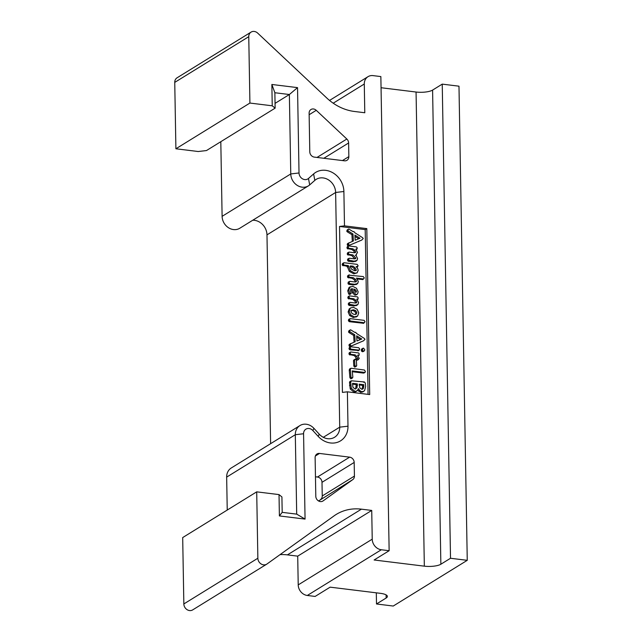 <?xml version="1.0" encoding="UTF-8"?>
<svg xmlns="http://www.w3.org/2000/svg" width="642" height="642" viewBox="0 0 642 642"><rect width="100%" height="100%" fill="white"/><g stroke="black" fill="none" stroke-linecap="round" stroke-linejoin="round"><path stroke-width="0.96" d="M389.14 550.716L380.858 76.583L373.05 75.62A9.911 8.531 58.3 0 0 368.01 76.671A9.911 8.531 58.3 0 0 364.287 84.006L364.784 112.751L354.488 111.483A49.538 42.637 -121.7 0 1 326.834 98.057L257.691 33.119A6.195 5.329 58.3 0 0 251.078 32.1L177.072 77.81A6.195 5.329 58.3 0 0 174.744 82.393L175.9 148.775L198.218 151.52L206.483 150.549L275.137 108.145L272.232 105.802L271.863 84.471L297.535 87.625L299.02 172.971A6.195 5.329 58.3 0 0 302.47 178.813A6.195 5.329 58.3 0 0 308.481 178.46L313.617 173.926A19.814 17.053 -121.7 0 1 332.853 172.786A19.814 17.053 -121.7 0 1 343.887 191.501L344.489 225.872L339.53 226.457L342.427 392.398L347.386 391.821L347.988 426.192A19.814 17.053 -121.7 0 1 337.556 442.266A19.814 17.053 -121.7 0 1 318.199 436.375L312.879 430.565A6.195 5.329 58.3 0 0 306.828 428.72A6.195 5.329 58.3 0 0 303.57 433.743L305.062 519.089L279.39 515.935L279.021 494.597L256.704 491.852L257.859 558.235A6.195 5.329 58.3 0 0 260.941 563.845A6.195 5.329 58.3 0 0 266.695 564.19A6.195 5.329 58.3 0 0 266.96 564.013L334.121 515.839A49.538 42.637 -121.7 0 1 336.231 514.435A49.538 42.637 -121.7 0 1 361.43 509.162L371.726 510.43L372.232 539.176A9.911 8.531 58.3 0 0 381.324 549.753L389.14 550.716L374.117 559.993L424.338 566.164A12.383 3.579 -1 0 0 440.861 564.23L450.515 558.267L467.256 560.322L393.241 606.04L376.501 603.978L386.155 598.015L386.107 594.885M256.704 491.852L182.689 537.571L183.845 603.945A6.195 5.329 58.3 0 0 186.926 609.563A6.195 5.329 58.3 0 0 192.68 609.9L266.695 564.19M386.155 598.015A12.383 3.579 -1 0 0 387.383 596.426A12.383 3.579 -1 0 0 380.361 593.328L330.14 587.157L315.126 596.434L307.309 595.471A9.911 8.531 -121.7 0 1 298.217 584.894L297.711 556.149L287.415 554.881A49.538 42.637 58.3 0 0 280.04 554.624M376.501 603.978L376.308 592.831M450.515 558.267L442.242 84.126L458.982 86.189L467.256 560.322M442.242 84.126L432.588 90.089L440.861 564.23M381.059 87.729L416.064 92.031A12.383 3.579 179 0 0 432.588 90.089M347.386 391.821L369.704 394.565L366.807 228.616L344.489 225.872M251.078 32.1A6.195 5.329 58.3 0 0 248.759 36.682L249.915 103.057L272.232 105.802M352.771 479.614A4.951 4.261 -121.7 0 0 354.424 476.091L354.183 462.441A4.951 4.261 -121.7 0 0 349.641 457.152L319.507 453.445A4.951 4.261 -121.7 0 0 316.988 453.974A4.951 4.261 -121.7 0 0 315.126 457.642L315.8 496.29A4.951 4.261 -121.7 0 0 318.263 500.784A4.951 4.261 -121.7 0 0 322.87 501.057A4.951 4.261 -121.7 0 0 323.078 500.912L352.771 479.614L318.544 500.961M316.257 110.32A4.951 4.261 -121.7 0 0 310.977 109.501A4.951 4.261 -121.7 0 0 309.115 113.169L309.789 151.817A4.951 4.261 -121.7 0 0 314.331 157.113L344.465 160.813A4.951 4.261 -121.7 0 0 346.985 160.291A4.951 4.261 -121.7 0 0 348.847 156.624L348.614 142.973A4.951 4.261 -121.7 0 0 346.832 139.025L316.257 110.32L309.139 114.717M366.807 228.616L365.202 229.611L339.53 226.457M368.075 394.365L365.202 229.611M275.049 103.37L289.373 94.518L290.762 173.942A12.383 10.657 58.3 0 0 296.917 185.169A12.383 10.657 58.3 0 0 308.425 185.851A12.383 10.657 58.3 0 0 309.677 184.92L314.813 180.386A13.618 11.725 -121.7 0 1 316.193 179.367A13.618 11.725 -121.7 0 1 328.856 180.113A13.618 11.725 -121.7 0 1 335.63 192.472L339.722 427.163A13.618 11.725 -121.7 0 1 334.602 437.242A13.618 11.725 -121.7 0 1 319.243 434.169L313.93 428.35A12.383 10.657 58.3 0 0 299.966 425.55A12.383 10.657 58.3 0 0 295.312 434.714L296.7 514.13L305.062 519.089M361.711 240.092L363.22 238.535L362.537 237.644L354.793 232.717L353.902 231.521L353.156 231.682L348.871 229.058L347.145 229.997L347.803 229.716L346.776 230.847L347.298 231.858L351.912 234.659L352.988 233.993L353.405 240.967L347.563 243.583L347.186 244.433L347.996 245.902L361.863 239.996M351.912 234.659L352.322 241.408M348.237 258.895L347.458 259.841L348.309 261.262L352.996 261.84L355.861 261.142M347.723 246.632L346.953 247.547L347.21 248.478L351.736 249.465L353.702 250.813L354.665 252.747M347.98 252.747L347.226 253.783L347.474 254.649L351.776 255.564L354.761 258.878M343.013 263.405L342.162 264.472L342.419 265.323L347.218 266.278L349.312 271.373L353.806 273.837L357.137 272.85L358.188 270.298L357.634 268.372L356.093 266.574L357.771 266.647L356.695 267.313M348.71 281.998L347.924 283.09L348.775 284.366L353.525 284.952L356.583 284.205M357.361 278.997L362.899 279.551L364.303 277.946L363.3 276.582L348.758 275.153L348.534 275.916L349.425 277.232L353.357 277.713L355.524 279.334L356.511 281.124L356.166 281.806M348.269 275.522L347.458 276.574L347.731 277.432L352.281 278.379L354.448 279.992L355.419 281.99M350.717 289.325L352.45 288.707L353.373 292.046L356.061 294.509L357.546 294.004L358.172 291.789L356.462 288.25L352.739 286.34L349.104 287.391L347.747 290.818L348.646 293.956L349.32 294.477L351.142 293.579L350.444 290.401L351.182 288.86M351.383 289.365L352.298 292.712L354.986 295.176L356.47 294.662M349.007 303.04L348.229 304.003L349.079 305.407L353.894 305.993L356.8 305.231M352.747 299.437L353.822 298.771L355.853 300.255L356.8 302.165L355.138 302.992L350.075 302.374L349.296 303.337L349.561 304.236L354.962 305.335L357.875 304.573L358.573 302.583L356.759 299.132L358.124 299.028L357.995 297.406L357.353 296.845L349.553 295.89L348.02 296.853L348.478 296.548L347.828 297.623L348.092 298.482L352.747 299.437L354.777 300.921L355.716 303.032M349.2 308.93L350.267 308.264L349.192 311.33L350.733 314.893L354.328 316.875L357.61 316.008L358.75 312.855L357.113 309.267L353.59 307.39L350.805 307.855L349.2 308.93L348.125 311.988L349.657 315.551L353.252 317.541L356.535 316.675M349.144 319.299L348.341 320.334L349.296 321.682L363.653 323.303L365.049 321.762L364.11 320.35L350.211 318.641L348.67 319.379M363.468 340.854L364.985 339.305L364.295 338.406L356.551 333.479L355.66 332.283L354.914 332.444L350.628 329.819L348.903 330.758L349.561 330.478L348.534 331.609L349.055 332.62L353.67 335.421L354.745 334.755L355.162 341.729L349.328 344.345L348.943 345.195L349.754 346.664L363.621 340.758M353.67 335.421L354.079 342.17M362.441 348.791L361.574 349.12L361.213 350.107L361.59 351.198L362.489 351.736L363.372 351.415M349.73 347.442L348.959 348.494L349.898 349.818L358.437 350.452M349.705 352.643L348.943 353.557L349.224 354.472L354.127 355.54L355.604 356.992L356.206 359.022L357.145 360.122L357.835 360.018L359.247 358.517L357.618 355.178L359.151 355.219L359.087 353.461L358.429 352.915L350.773 351.976L349.248 352.715M355.403 359.167L353.477 360.595L353.814 366.028L354.601 367.096L356.679 365.699L356.334 360.194L355.403 359.167L354.545 359.929L354.89 365.37L355.668 366.438L356.679 365.699M350.01 368.917L349.224 369.888L349.906 377.648L350.773 378.772L352.851 377.215L352.241 370.924L364.479 372.424L365.121 372.32L365.354 371.421L364.391 370.017L351.078 368.251L349.545 368.99M352.322 371.726L363.404 373.09L365.025 372.384M365.121 372.32L364.046 372.986M350.388 381.452L349.505 382.359L350.243 389.012L354.071 392.142L356.286 391.283M357.771 390.167L360.652 392.35L362.762 391.965L364.592 390.617L365.635 386.596L365.314 383.138L364.423 381.966L351.455 380.794L349.826 381.541M348.783 242.845L348.534 244.746L349.713 245.124L361.791 240.052M346.865 231.473L347.94 230.815L352.988 233.993M348.871 229.058L348.221 229.338L347.94 230.815M353.902 231.521L353.236 231.626M355.195 240.212L354.898 235.068L360.018 238.254L355.195 240.212M354.978 236.449L358.726 238.784M351.776 255.564L352.851 254.898L355.837 258.116L354.224 258.838L349.304 258.236L348.526 259.175L348.783 260.106L354.063 261.182L356.928 260.475L357.594 258.541L355.893 255.099L356.414 254.85L355.339 255.516M349.304 258.236L347.763 258.975M354.769 258.774L355.837 258.116L355.54 258.702M351.736 249.465L352.811 248.799L354.777 250.147L355.732 252.041L354.143 252.715L349.055 252.089L348.293 253.125L349.16 254.449L352.851 254.898M349.055 252.089L347.547 252.82M354.665 252.699L355.732 252.041L355.451 252.587M355.893 255.099L357.482 252.467L355.909 249.184L357.265 248.334L356.976 247.459L356.302 246.897L348.799 245.974L348.028 246.881L348.903 248.326L352.811 248.799M348.799 245.974L347.258 246.713M356.182 249.465L356.96 249.184L355.885 249.85M355.435 261.487L356.928 260.475M347.218 266.278L348.293 265.611L350.388 270.715L354.882 273.171L357.137 272.85M356.695 267.104L358.108 265.684L357.169 264.352L344.088 262.738L343.229 263.806L344.104 265.098L348.293 265.611M344.088 262.738L342.419 263.693M350.05 266.623L352.041 266.871L354.055 268.444L355.283 270.667L356.358 270.001L354.793 270.755L351.688 269.279L350.05 266.566L350.62 265.9L353.116 266.205L355.13 267.786L356.358 270.001L356.045 270.627M350.05 266.566L350.62 265.9L350.131 266.205M352.041 266.871L353.116 266.205M355.435 281.79L356.511 281.124L354.801 281.95L349.786 281.34L348.999 282.424L349.85 283.7L354.601 284.286L357.65 283.547L358.34 281.557L356.454 278.098L363.516 278.965L362.441 279.623M349.786 281.34L348.261 282.079M352.281 278.379L353.357 277.713M349.344 274.864L347.691 275.811M356.133 284.575L357.65 283.547M350.179 286.725L348.823 290.16L349.721 293.298L351.142 293.579M356.125 294.959L357.546 294.004M350.877 289.109L352.45 288.707M355.933 292.246L354.689 291.251L353.806 288.988L355.692 289.943L356.527 291.564L356.214 292.182M354.119 290.232L355.459 292.23M350.075 302.374L348.542 303.112M355.724 302.823L356.8 302.165L356.462 302.847M349.553 295.89L348.903 296.957L349.738 298.273L353.822 298.771M357.096 299.445L358.124 299.028M356.326 305.624L357.875 304.573M356.029 317.06L357.61 316.008M351.704 310.126L353.654 309.797L355.845 310.752L356.896 312.622L356.19 314.219L354.288 314.468L352.025 313.448L351.03 311.595L351.792 310.062M350.628 310.784L352.578 310.463L354.769 311.41L355.828 313.288L355.548 314.46M350.211 318.641L349.417 319.668L350.372 321.016L364.239 322.725L363.163 323.383M350.54 343.606L350.291 345.508L351.479 345.894L363.549 340.814M348.622 332.235L349.697 331.577L354.745 334.755M350.628 329.819L349.978 330.1L349.697 331.577M355.66 332.283L354.994 332.387M356.96 340.974L356.655 335.83L361.775 339.024L356.96 340.974M356.735 337.21L360.483 339.546M362.489 351.736L364.439 350.749L364.792 349.754L363.508 348.125L362.642 348.462L362.666 350.532L363.565 351.078L364.439 350.749M363.508 348.125L361.574 349.12M350.973 349.16L358.942 350.139L359.689 348.927L358.709 347.747L350.797 346.776L350.034 347.836L350.973 349.16L349.898 349.818M350.797 346.776L349.216 347.747M357.875 350.797L359.512 349.786M354.127 355.54L355.203 354.882L356.679 356.326L358.212 359.456L357.145 360.122M350.773 351.976L350.018 352.899L350.909 354.352L355.203 354.882M358.067 355.612L359.151 355.219M353.814 366.028L354.89 365.37M353.485 360.756L354.561 360.09M351.078 368.251L350.299 369.23L350.973 376.982L351.848 378.106L352.546 377.873M349.601 382.905L350.676 382.239L351.318 388.346L355.138 391.476L357.361 390.617L358.469 388.651L359.705 390.561L361.719 391.692L363.829 391.299M355.66 391.772L357.361 390.617M351.455 380.794L350.676 382.239M364.423 381.966L363.597 382.287M361.695 389.237L359.777 387.8L359.159 384.141L363.797 384.71L363.532 388.065L362.762 389.036L361.695 389.237M355.058 388.996L352.891 387.214L352.586 383.33L357.345 383.916L356.952 387.848L355.058 388.996M359.191 384.943L362.722 385.377L362.168 389.237M362.722 385.377L363.797 384.71M352.442 384.109L356.27 384.582L355.588 388.996M356.27 384.582L357.345 383.916M227.236 510.053L226.658 477.118A12.383 10.657 -121.7 0 1 231.313 467.954L299.966 425.55M296.7 514.13L282.191 512.348L279.39 515.935M279.021 494.597L281.918 496.94L282.191 512.348M297.711 556.149L371.726 510.43M270.619 443.67L266.976 234.868A13.618 11.725 58.3 0 0 252.747 220.238M308.425 185.851L239.779 228.247A12.383 10.657 -121.7 0 1 228.263 227.573A12.383 10.657 -121.7 0 1 222.108 216.338L220.808 141.705M275.137 108.145L274.864 92.737L289.373 94.518L297.535 87.625M274.864 92.737L271.863 84.471M175.9 148.775L249.915 103.057M315.463 476.781L317.461 477.03A4.951 4.261 58.3 0 1 322.003 482.319L322.244 495.961A4.951 4.261 58.3 0 1 320.591 499.492M307.309 595.471L381.324 549.753M416.064 92.031L424.338 566.164M347.988 426.192L339.722 427.163L323.303 437.306M343.887 191.501L335.63 192.472L266.976 234.868M348.646 245.79L349.713 245.124M347.996 245.902L349.071 245.236M347.458 245.405L348.534 244.746M347.186 244.433L348.261 243.775M347.298 231.858L348.365 231.192M346.776 230.847L347.852 230.181M348.309 261.262L349.384 260.604M352.996 261.84L354.063 261.182M347.715 260.764L348.783 260.106M347.458 259.841L348.526 259.175M348.084 255.107L349.16 254.449M347.474 254.649L348.55 253.983M347.226 253.783L348.293 253.125M353.702 250.813L354.777 250.147M347.828 248.984L348.903 248.326M347.21 248.478L348.285 247.82M346.953 247.547L348.028 246.881M353.806 273.837L354.882 273.171M349.312 271.373L350.388 270.715M347.145 266.936L348.213 266.269M343.029 265.764L344.104 265.098M342.419 265.323L343.494 264.665M342.162 264.472L343.229 263.806M354.055 268.444L355.13 267.786M348.775 284.366L349.85 283.7M353.525 284.952L354.601 284.286M348.165 283.941L349.24 283.274M347.924 283.09L348.999 282.424M354.448 279.992L355.524 279.334M348.357 277.89L349.425 277.232M347.731 277.432L348.807 276.766M347.458 276.574L348.534 275.916M348.646 293.956L349.721 293.298M347.747 290.818L348.823 290.16M354.986 295.176L356.061 294.509M352.298 292.712L353.373 292.046M351.126 289.341L352.201 288.675M354.617 290.609L355.692 289.943M355.604 292.142L356.527 291.564M349.079 305.407L350.155 304.741M353.894 305.993L354.962 305.335M348.486 304.902L349.561 304.236M348.229 304.003L349.296 303.337M354.777 300.921L355.853 300.255M348.67 298.931L349.738 298.273M348.092 298.482L349.168 297.816M347.828 297.623L348.903 296.957M353.252 317.541L354.328 316.875M349.657 315.551L350.733 314.893M348.125 311.988L349.192 311.33M352.578 310.463L353.654 309.797M354.769 311.41L355.845 310.752M355.828 313.288L356.896 312.622M349.296 321.682L350.372 321.016M348.606 321.169L349.681 320.51M348.341 320.334L349.417 319.668M350.404 346.552L351.479 345.894M349.754 346.664L350.829 346.006M349.216 346.166L350.291 345.508M348.943 345.195L350.018 344.537M349.055 332.62L350.131 331.954M348.534 331.609L349.609 330.943M361.59 351.198L362.666 350.532M361.213 350.107L362.289 349.441M349.232 349.384L350.299 348.726M348.959 348.494L350.034 347.836M356.206 359.022L357.281 358.364M355.604 356.992L356.679 356.326M349.842 355.01L350.909 354.352M349.224 354.472L350.299 353.814M348.943 353.557L350.018 352.899M354.601 367.096L355.668 366.438M353.501 360.884L354.577 360.218M353.477 360.595L354.545 359.929M349.906 377.648L350.973 376.982M349.28 370.562L350.355 369.904M349.224 369.888L350.299 369.23M354.071 392.142L355.138 391.476M350.243 389.012L351.318 388.346M349.497 385.561L350.572 384.903M349.505 382.359L350.58 381.701M360.652 392.35L361.719 391.692M358.629 391.227L359.705 390.561M362.818 386.957L363.886 386.291M362.457 388.723L363.532 388.065M356.326 385.617L357.393 384.951M356.366 386.227L357.442 385.569M355.885 388.514L356.952 387.848M318.199 436.375L319.243 434.169M312.879 430.565L313.93 428.35M303.57 433.743L295.312 434.714L226.658 477.118M183.845 603.945L257.859 558.235M287.415 554.881L361.43 509.162M298.217 584.894L372.232 539.176M222.108 216.338L290.762 173.942L299.02 172.971M308.481 178.46L309.677 184.92M313.617 173.926L314.813 180.386M174.744 82.393L248.759 36.682M364.287 84.006L333.206 103.201M323.078 500.912L322.645 501.177M319.507 453.445L315.391 455.989M349.641 457.152L317.461 477.03M354.183 462.441L322.003 482.319M354.424 476.091L322.244 495.961M346.832 139.025L317.02 157.442M348.614 142.973L323.833 158.277M348.847 156.624L342.459 160.572M348.437 229.17L347.362 229.828M343.711 262.819L342.635 263.485M348.975 274.937L347.908 275.595M350.989 293.699L349.914 294.365M349.312 295.938L348.237 296.604M357.995 299.148L356.928 299.814M350.195 329.932L349.128 330.59M364.215 350.949L363.139 351.607M362.89 348.261L361.815 348.919M350.54 346.84L349.465 347.507M359.255 350.075L358.188 350.733M354.946 359.287L353.87 359.953M356.358 366.277L355.283 366.943M352.394 377.986L351.326 378.652M365.073 372.352L363.998 373.018M368.01 76.671L329.539 100.433"/></g></svg>
